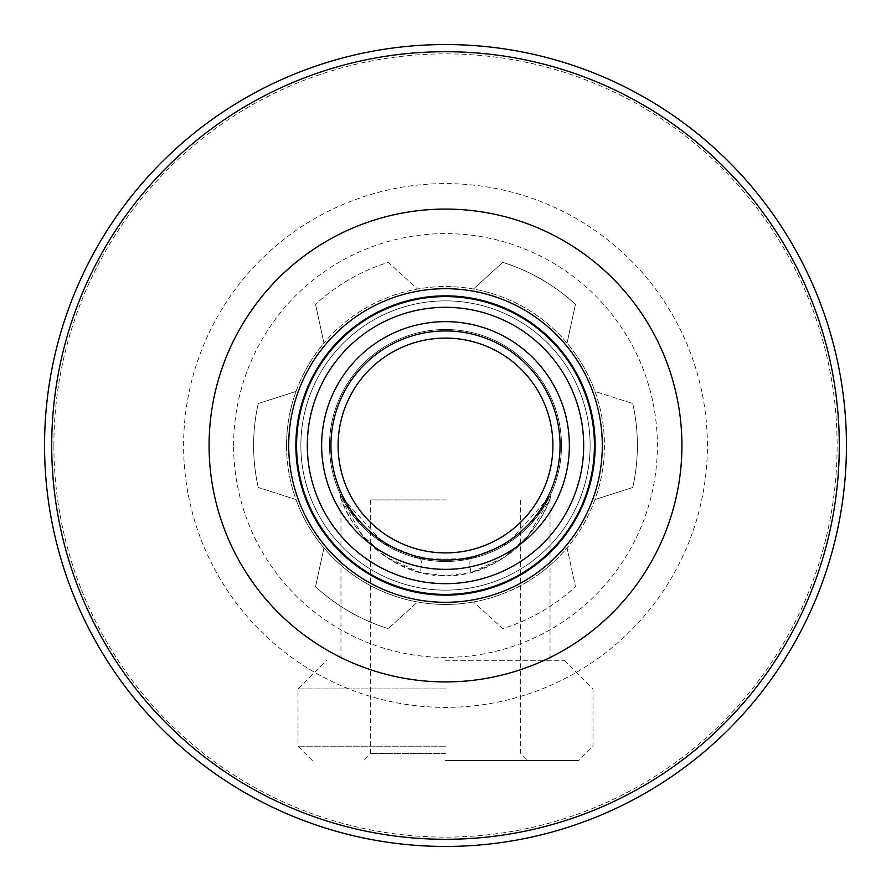 <?xml version="1.0" encoding="UTF-8"?>
<svg xmlns="http://www.w3.org/2000/svg" width="891" height="891" viewBox="0 0 891 891"><rect width="100%" height="100%" fill="white"/><g stroke="black" fill="none" stroke-linecap="round" stroke-linejoin="round"><path stroke-width="0.67" stroke-dasharray="4.46 3.34" d="M445.5 660.298L564.348 660.298L445.5 660.298M445.5 688.932L298.006 688.932L445.5 688.932M445.5 760.535L578.671 760.535L445.5 760.535M445.5 753.374L370.322 753.374L445.5 753.374M445.5 499.918L370.322 499.918L445.5 499.918M445.5 746.212L298.006 746.212L445.5 746.212M471.306 558.579L424.083 559.492L383.776 543.699L341.476 496.81L355.186 518.272L380.936 541.851L419.939 558.635L467.218 559.437L507.347 543.633L549.535 496.777L535.892 518.183L510.231 541.75L471.306 558.579A14.323 3.408 77.1 0 0 471.005 572.545C498.125 563.858 518.194 550.348 531.203 532.016C543.878 516.836 552.587 492.378 549.257 500.831C541.984 522.716 506.043 576.388 445.5 575.809L471.005 572.545L504.172 557.443L528.14 535.781L550.037 498.927L551.262 493.124M419.939 558.635A14.323 3.375 -77.3 0 1 420.251 572.601C393.042 563.958 372.928 550.471 359.919 532.172C347.212 517.014 338.457 492.5 341.71 500.764C348.96 522.516 384.734 576.377 445.5 575.809L420.251 572.601L386.928 557.499L362.927 535.87L340.963 498.927L340.963 551.574M338.101 445.5A107.399 107.399 0 0 0 445.5 552.899A107.399 107.399 0 0 0 552.899 445.5A107.399 107.399 0 0 0 445.5 338.101A107.399 107.399 0 0 0 338.101 445.5M583.683 445.5A138.183 138.183 0 0 0 445.5 307.317A138.183 138.183 0 0 0 307.317 445.5A138.183 138.183 0 0 0 445.5 583.683A138.183 138.183 0 0 0 583.683 445.5M286.557 445.5A158.943 158.943 0 0 0 296.024 499.55L258.256 487.466L296.024 499.55A158.943 158.943 0 0 0 417.578 601.971L388.22 628.634L417.578 601.971A158.943 158.943 0 0 0 567.055 547.92L575.463 586.668L567.055 547.92A158.943 158.943 0 0 0 594.976 391.45L632.744 403.534L594.976 391.45A158.943 158.943 0 0 0 567.055 343.08L575.463 304.332A191.888 191.888 0 0 0 502.78 262.366L473.422 289.029A158.943 158.943 0 0 0 323.945 343.08L315.537 304.332L323.945 343.08A158.943 158.943 0 0 0 323.945 547.92L315.537 586.668A191.888 191.888 0 0 0 388.22 628.634A191.888 191.888 0 0 1 315.537 586.668L323.945 547.92A158.943 158.943 0 0 0 473.422 601.971L502.78 628.634A191.888 191.888 0 0 0 575.463 586.668A191.888 191.888 0 0 1 502.78 628.634L473.422 601.971A158.943 158.943 0 0 0 594.976 499.55L632.744 487.466A191.888 191.888 0 0 0 632.744 403.534A191.888 191.888 0 0 1 632.744 487.466L594.976 499.55A158.943 158.943 0 0 0 473.422 289.029L502.78 262.366A191.888 191.888 0 0 1 575.463 304.332L567.055 343.08A158.943 158.943 0 0 0 417.578 289.029L388.22 262.366A191.888 191.888 0 0 0 315.537 304.332A191.888 191.888 0 0 1 388.22 262.366L417.578 289.029A158.943 158.943 0 0 0 296.024 391.45L258.256 403.534A191.888 191.888 0 0 0 258.256 487.466A191.888 191.888 0 0 1 258.256 403.534L296.024 391.45A158.943 158.943 0 0 0 286.557 445.5M300.868 445.5A144.632 144.632 0 0 0 445.5 590.132A144.632 144.632 0 0 0 590.132 445.5A144.632 144.632 0 0 0 445.5 300.868A144.632 144.632 0 0 0 300.868 445.5A144.632 144.632 0 0 0 445.5 590.132A144.632 144.632 0 0 0 590.132 445.5A144.632 144.632 0 0 0 445.5 300.868A144.632 144.632 0 0 0 300.868 445.5M561.486 445.5A115.986 115.986 0 0 0 445.5 329.514A115.986 115.986 0 0 0 329.514 445.5A115.986 115.986 0 0 0 445.5 561.486A115.986 115.986 0 0 0 561.486 445.5A115.986 115.986 0 0 0 445.5 329.514A115.986 115.986 0 0 0 329.514 445.5A115.986 115.986 0 0 0 445.5 561.486A115.986 115.986 0 0 0 561.486 445.5M594.42 445.5A148.92 148.92 0 0 0 445.5 296.58A148.92 148.92 0 0 0 296.58 445.5A148.92 148.92 0 0 0 445.5 594.42A148.92 148.92 0 0 0 594.42 445.5M846.45 445.5A400.95 400.95 0 0 0 445.5 44.55A400.95 400.95 0 0 0 44.55 445.5A400.95 400.95 0 0 0 445.5 846.45A400.95 400.95 0 0 0 846.45 445.5A400.95 400.95 0 0 1 445.5 846.45A400.95 400.95 0 0 1 44.55 445.5M602.305 445.5A156.805 156.805 0 0 0 445.5 288.695A156.805 156.805 0 0 0 288.695 445.5A156.805 156.805 0 0 0 445.5 602.305A156.805 156.805 0 0 0 602.305 445.5M51.711 445.5A393.789 393.789 0 0 0 445.5 839.289A393.789 393.789 0 0 0 839.289 445.5A393.789 393.789 0 0 0 445.5 51.711A393.789 393.789 0 0 0 51.711 445.5M295.857 445.5A149.643 149.643 0 0 0 445.5 595.143A149.643 149.643 0 0 0 595.143 445.5A149.643 149.643 0 0 0 445.5 295.857A149.643 149.643 0 0 0 295.857 445.5M53.872 445.5A391.628 391.628 0 0 1 445.5 53.872A391.628 391.628 0 0 1 837.128 445.5A391.628 391.628 0 0 1 445.5 837.128A391.628 391.628 0 0 1 53.872 445.5M233.62 445.5A211.88 211.88 0 0 1 445.5 233.62A211.88 211.88 0 0 1 657.38 445.5A211.88 211.88 0 0 1 445.5 657.38A211.88 211.88 0 0 1 233.62 445.5M707.398 445.5A261.898 261.898 0 0 0 445.5 183.602A261.898 261.898 0 0 0 183.602 445.5A261.898 261.898 0 0 0 445.5 707.398A261.898 261.898 0 0 0 707.398 445.5M564.348 660.298L592.994 688.932L592.994 746.212L578.671 760.535M370.322 499.918L370.322 753.374L363.16 760.535M550.037 498.927L550.037 551.574M550.037 552.576L550.037 660.298M340.963 552.576L340.963 660.298M312.329 760.535L298.006 746.212L298.006 688.932L326.652 660.298M340.963 498.927L339.738 493.135M520.678 499.918L520.678 753.374L527.84 760.535"/><path stroke-width="1.34" d="M560.06 445.5A114.56 114.56 0 0 1 445.5 560.06A114.56 114.56 0 0 1 330.94 445.5A114.56 114.56 0 0 1 445.5 330.94A114.56 114.56 0 0 1 560.06 445.5M338.101 445.5A107.399 107.399 0 0 0 445.5 552.899A107.399 107.399 0 0 0 552.899 445.5A107.399 107.399 0 0 0 445.5 338.101A107.399 107.399 0 0 0 338.101 445.5M296.58 445.5A148.92 148.92 0 0 1 445.5 296.58A148.92 148.92 0 0 1 594.42 445.5A148.92 148.92 0 0 1 445.5 594.42A148.92 148.92 0 0 1 296.58 445.5M569.36 445.5A123.86 123.86 0 0 0 445.5 321.64A123.86 123.86 0 0 0 321.64 445.5A123.86 123.86 0 0 0 445.5 569.36A123.86 123.86 0 0 0 569.36 445.5M307.317 445.5A138.183 138.183 0 0 1 445.5 307.317A138.183 138.183 0 0 1 583.683 445.5A138.183 138.183 0 0 1 445.5 583.683A138.183 138.183 0 0 1 307.317 445.5M602.305 445.5A156.805 156.805 0 0 0 445.5 288.695A156.805 156.805 0 0 0 288.695 445.5A156.805 156.805 0 0 0 445.5 602.305A156.805 156.805 0 0 0 602.305 445.5M209.084 445.5A236.416 236.416 0 0 0 445.5 681.916A236.416 236.416 0 0 0 681.916 445.5A236.416 236.416 0 0 0 445.5 209.084A236.416 236.416 0 0 0 209.084 445.5M51.711 445.5A393.789 393.789 0 0 0 445.5 839.289A393.789 393.789 0 0 0 839.289 445.5A393.789 393.789 0 0 0 445.5 51.711A393.789 393.789 0 0 0 51.711 445.5M295.857 445.5A149.643 149.643 0 0 0 445.5 595.143A149.643 149.643 0 0 0 595.143 445.5A149.643 149.643 0 0 0 445.5 295.857A149.643 149.643 0 0 0 295.857 445.5M846.45 445.5A400.95 400.95 0 0 0 445.5 44.55A400.95 400.95 0 0 0 44.55 445.5A400.95 400.95 0 0 0 445.5 846.45A400.95 400.95 0 0 0 846.45 445.5M550.037 551.574L550.037 552.576M340.963 551.574L340.963 552.576"/></g></svg>
